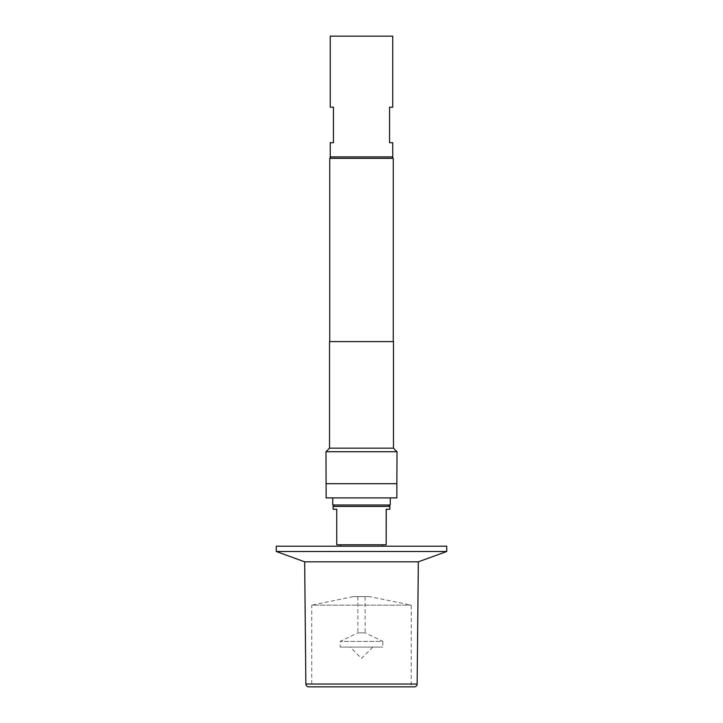 <?xml version="1.0" encoding="UTF-8"?>
<svg xmlns="http://www.w3.org/2000/svg" width="723" height="723" viewBox="0 0 723 723"><rect width="100%" height="100%" fill="white"/><g stroke="black" fill="none" stroke-linecap="round" stroke-linejoin="round"><path stroke-width="0.54" stroke-dasharray="3.62 2.71" d="M396.737 493.755L396.737 493.095L396.737 493.755M396.873 493.755L396.873 493.095L396.873 493.755M340.19 647.067L382.81 647.067L382.81 641.382L340.19 641.382L382.81 641.382L365.124 632.86L357.876 632.86L340.19 641.382L340.19 647.067L382.81 647.067M372.869 647.067L361.5 658.436L350.131 647.067L372.869 647.067L350.131 647.067M357.876 596.629L357.876 632.86L365.124 632.86L365.124 596.629L357.876 596.629L365.124 596.629M369.815 596.629L353.186 596.629L369.815 596.629L411.224 605.16L411.224 686.85L311.776 686.85L411.224 686.85M353.186 596.629L311.776 605.16L411.224 605.16L311.776 605.16L311.776 686.85M382.458 544.771L340.542 544.771L382.458 544.771M382.458 546.199L340.542 546.199L382.458 546.199M388.495 504.997L334.505 504.997L388.495 504.997M390.266 497.894L332.734 497.894L390.266 497.894M332.734 504.997L390.266 504.997M392.761 107.185L389.561 107.185L389.561 142.702L392.761 142.702M392.761 156.909L330.239 156.909M392.761 36.15L330.239 36.15M331.17 156.909L391.83 156.909L331.17 156.909M325.983 483.687L397.017 483.687M393.258 341.608L329.742 341.608L393.258 341.608M308.694 686.85L414.306 686.85M276.258 551.486L446.742 551.486M446.742 546.199L276.258 546.199M304.672 561.825L418.328 561.825M329.742 158.337L393.258 158.337M329.534 341.608L393.466 341.608M329.534 448.17L393.466 448.17M325.983 451.721L397.017 451.721M326.127 483.687L326.127 497.894L396.873 497.894L396.873 483.687M396.873 491.387L396.737 487.157L396.873 491.387M330.239 142.702L333.439 142.702L333.439 107.185L330.239 107.185M386.19 509.254L389.914 509.254M386.254 544.771L336.81 544.771L336.81 509.254L333.086 509.254M333.086 506.416L389.914 506.416M396.737 489.037L396.873 492.517L396.737 489.037M417.144 684.039L305.856 684.039"/><path stroke-width="1.08" d="M333.086 506.416L333.086 509.254L336.746 509.254L336.746 544.771L386.19 544.771L386.19 509.254L389.914 509.254L389.914 506.416L333.086 506.416L334.505 504.997M390.266 497.894L390.266 504.997L332.734 504.997L332.734 497.894M392.761 142.702L389.561 142.702L389.561 107.185L392.761 107.185L392.761 36.15L330.239 36.15L330.239 107.185L333.439 107.185L333.439 142.702L330.239 142.702L330.239 156.909L392.761 156.909L392.761 142.702M331.17 156.909L329.742 158.337L329.742 341.608M391.83 156.909L393.258 158.337L329.742 158.337M393.466 448.17L329.534 448.17L329.534 341.608L393.466 341.608L393.466 448.17L397.017 451.721L325.983 451.721L326.127 497.894L396.873 497.894L396.873 483.687L326.127 483.687M397.017 451.721L396.873 483.687M329.534 448.17L325.983 451.721M393.258 158.337L393.258 341.608M304.672 561.825L305.856 684.039A2.838 2.838 0 0 0 308.694 686.85L414.306 686.85A2.838 2.838 0 0 0 417.144 684.039L418.328 561.825L304.672 561.825L276.258 551.486L276.258 546.199L446.742 546.199L446.742 551.486L276.258 551.486M418.328 561.825L446.742 551.486M386.19 544.771L386.254 509.254M305.856 684.039L417.144 684.039M340.542 544.771L340.542 546.199M388.495 504.997L389.914 506.416M382.458 544.771L382.458 546.199"/></g></svg>
